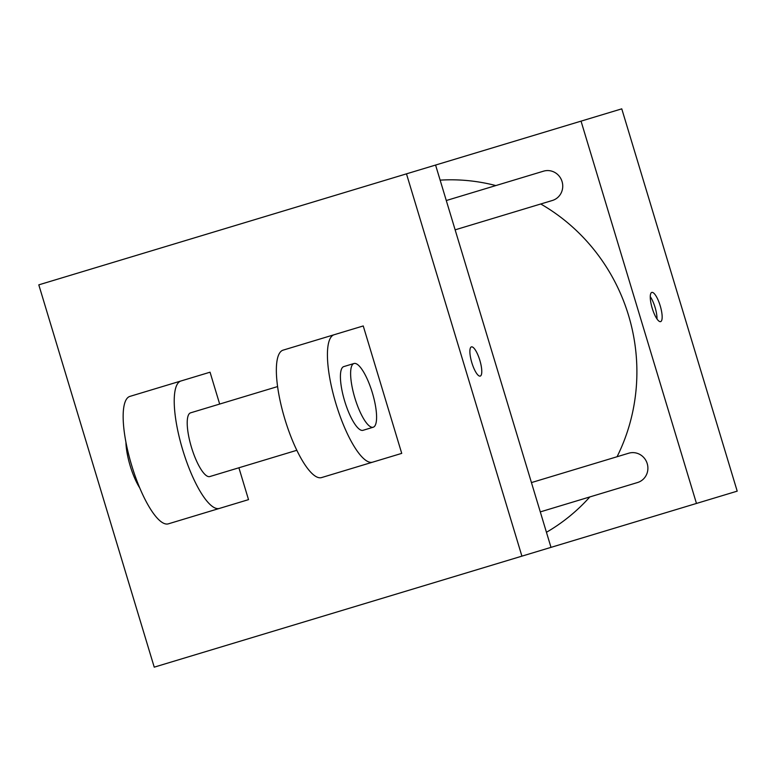 <?xml version="1.0" encoding="UTF-8"?>
<svg xmlns="http://www.w3.org/2000/svg" width="776" height="776" viewBox="0 0 776 776"><rect width="100%" height="100%" fill="white"/><g stroke="black" fill="none" stroke-linecap="round" stroke-linejoin="round"><path stroke-width="1.16" d="M621.77 108.844L737.2 491.15L550.999 547.361L435.579 165.055L621.77 108.844M617.065 456.734A188.587 181.371 -106.8 0 0 628.541 315.376A188.587 181.371 -106.8 0 0 540.756 203.991M495.815 185.571A188.587 181.371 -106.8 0 0 440.128 180.139M546.45 532.278A188.587 181.371 -106.8 0 0 589.828 496.941M581.04 121.134L696.47 503.449M455.134 229.841L552.396 200.47A15.307 14.725 -106.8 0 0 562.067 181.565A15.307 14.725 -106.8 0 0 543.549 171.166L446.287 200.528M531.444 482.585L628.705 453.223A15.307 14.725 73.2 0 1 647.223 463.621A15.307 14.725 73.2 0 1 637.552 482.526L540.29 511.898M652.209 308.227A15.248 4.181 -106.8 0 1 651.801 292.416A15.248 4.181 -106.8 0 1 660.211 305.812A15.248 4.181 -106.8 0 1 660.618 321.623A15.248 4.181 -106.8 0 1 652.209 308.227M650.259 296.616A15.248 4.181 -106.8 0 1 657.01 318.975M480.237 376.088A15.248 4.181 73.2 0 0 479.82 360.277A15.248 4.181 73.2 0 0 471.42 346.882A15.248 4.181 -106.8 0 1 479.83 360.277A15.248 4.181 -106.8 0 1 480.237 376.088A15.248 4.181 -106.8 0 1 471.827 362.693A15.248 4.181 -106.8 0 1 471.42 346.882M521.908 556.149L550.999 547.361L435.579 165.055L406.478 173.843L521.908 556.149L154.23 667.156L38.8 284.85L406.478 173.843M312.185 341.362L363.246 325.949L401.725 453.378L372.635 462.166A66.561 18.236 -106.8 0 1 335.94 403.714A66.561 18.236 -106.8 0 1 334.155 334.728L363.246 325.949M350.655 468.801L401.725 453.378M158.983 387.622L210.054 372.199L219.666 404.063M238.901 467.773L248.524 499.637L197.453 515.051M334.155 334.728L283.085 350.151A66.561 18.236 73.2 0 0 284.87 419.137A66.561 18.236 73.2 0 0 321.565 477.579L372.635 462.166M296.83 450.293L209.811 476.561A33.281 9.118 -106.8 0 1 191.468 447.335A33.281 9.118 -106.8 0 1 190.576 412.842L277.595 386.574M219.433 508.416A66.561 18.236 -106.8 0 1 182.738 449.973A66.561 18.236 -106.8 0 1 180.954 380.987L129.893 396.4A66.561 18.236 -106.8 0 0 131.668 465.387A66.561 18.236 -106.8 0 0 168.363 523.839L248.524 499.637M180.954 380.987L210.054 372.199M373.227 427.227L363.013 430.311A33.281 9.118 -106.8 0 1 344.67 401.085A33.281 9.118 -106.8 0 1 343.778 366.592L353.992 363.507A33.281 9.118 -106.8 0 1 372.334 392.734A33.281 9.118 -106.8 0 1 373.227 427.227A33.281 9.118 -106.8 0 1 354.875 398.001A33.281 9.118 -106.8 0 1 353.992 363.507M125.935 442.184A33.281 9.118 73.2 0 0 139.728 487.891"/></g></svg>

